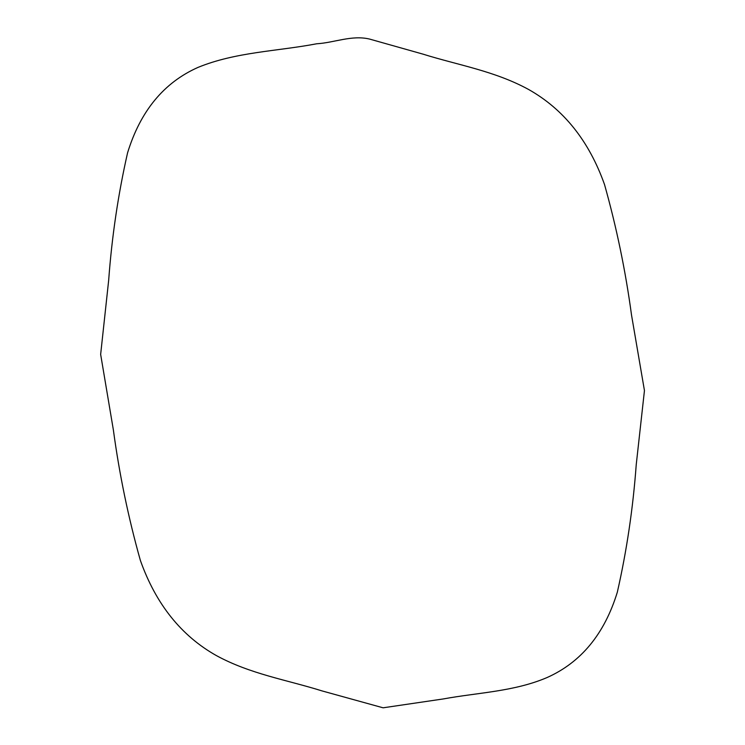 <?xml version="1.0" encoding="UTF-8"?>
<svg xmlns="http://www.w3.org/2000/svg" width="745" height="745" viewBox="0 0 745 745"><rect width="100%" height="100%" fill="white"/><g stroke="black" fill="none" stroke-linecap="round" stroke-linejoin="round"><path stroke-width="1.12" d="M604.521 184.546C616.553 227.318 625.558 270.826 631.527 315.079L644.453 390.566L636.23 464.703C633.027 508.351 626.722 550.844 617.326 592.191C604.502 633.948 581.044 662.417 546.97 677.587C514.041 691.639 477.945 692.561 443.247 698.95L383.088 707.806L321.915 690.876C286.676 679.84 250.367 674.104 216.413 655.609C181.24 635.83 155.901 604.12 140.386 560.473C128.345 517.7 119.34 474.192 113.37 429.94L100.65 354.406L108.668 280.306C111.88 236.668 118.176 194.175 127.572 152.827C140.405 111.07 163.853 82.602 197.937 67.432C235.737 51.926 277.084 51.34 316.709 43.778C334.328 42.744 351.724 34.838 369.529 39.057L422.983 54.134C458.231 65.178 494.531 70.915 528.484 89.409C563.658 109.189 589.006 140.898 604.521 184.546"/></g></svg>
